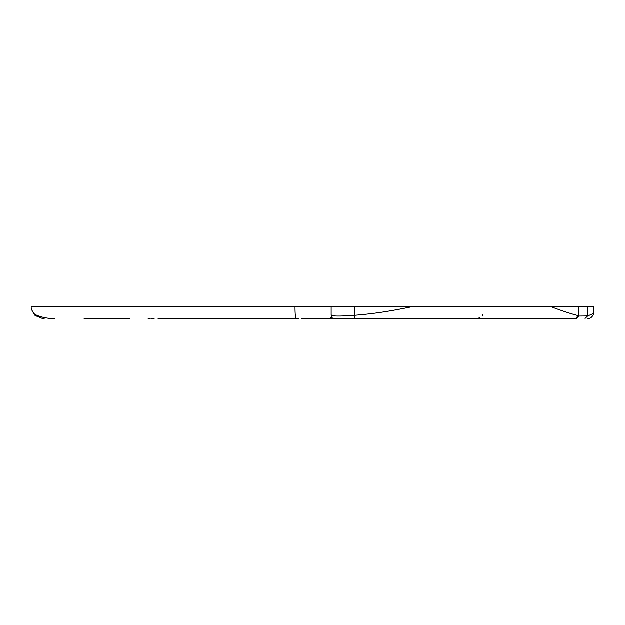 <?xml version="1.0" encoding="UTF-8"?>
<svg xmlns="http://www.w3.org/2000/svg" width="625" height="625" viewBox="0 0 625 625"><rect width="100%" height="100%" fill="white"/><g stroke="black" fill="none" stroke-linecap="round" stroke-linejoin="round"><path stroke-width="0.94" d="M382.531 318.461L377.234 318.461M339.469 318.461L303.477 318.461M194.266 318.461L179.641 318.461M431.336 306.539L430.734 306.539M479.945 318.461L449.172 318.461L479.945 318.461M523.234 318.461L561.898 318.461M578.883 316.078L587.68 315.961L593.75 313.461L593.75 306.539L550.469 306.539C562.453 311.031 571.703 314.062 578.227 315.641L578.891 315.844L576.406 318.461L333.93 318.461C332.32 318.492 331.398 317.391 331.164 315.156L331.164 306.539L31.25 306.539C30.984 308.383 31.789 310.508 33.648 312.922C33.859 315.25 46.625 319.203 54.953 318.461M506.008 306.539L483.109 306.539M415.445 318.461L354.484 318.461M506.555 318.461L501.023 318.461M496.555 318.461L495.031 318.461M511.32 318.461L512.969 318.461M558.203 318.461L575.719 318.461L578.227 315.641L578.227 306.539M444.75 318.461L475.602 318.461M518.703 318.461L516.297 318.461M405.18 306.539L401.891 306.539M331.297 314.898C331.391 316.32 339.203 316.461 354.734 315.312C376.375 313.57 392.406 310.766 412.945 306.539L331.164 306.539M412.945 306.539L550.469 306.539M347.242 318.461L301.789 318.461M257.688 318.461L231.977 318.461M200.375 318.461L170.672 318.461M445.898 306.539L463.594 306.539M150.25 318.461L148.125 318.461M129.969 318.461L129.445 318.461M154.164 318.461L151.531 318.461M158.07 318.461L158.742 318.461L158.07 318.461M220.547 318.461L200.703 318.461M244.141 318.461L275.742 318.461M298.609 318.461L159.875 318.461M84.102 318.461L128.711 318.461M587.68 306.539L587.68 315.961L585.07 318.461M354.734 306.539L354.766 318.461M331.516 316.789L330.07 318.461M295.023 306.539C295.023 314.484 295.477 318.461 296.391 318.461M483.109 314.094L482.391 316.078M479.945 317.828L476.672 318.461M593.75 313.461C592.508 317.07 590.422 318.734 587.508 318.461M578.891 306.539L578.891 315.844M331.945 317.469L330.766 318.461M32.477 311.344L35.086 315.516L42.141 318.359L44.203 318.461"/></g></svg>
